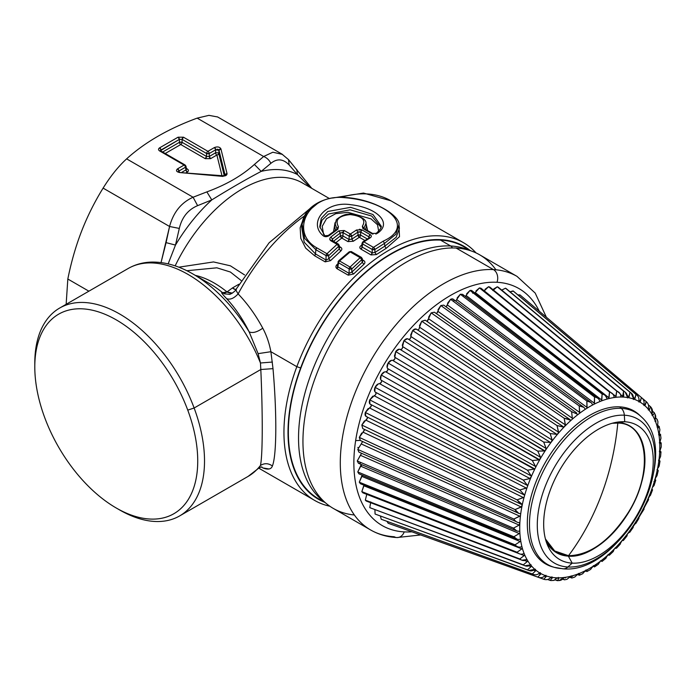 <?xml version="1.0" encoding="UTF-8"?>
<svg xmlns="http://www.w3.org/2000/svg" width="696" height="696" viewBox="0 0 696 696"><rect width="100%" height="100%" fill="white"/><g stroke="black" fill="none" stroke-linecap="round" stroke-linejoin="round"><path stroke-width="1.04" d="M360.85 465.215L361.511 465.572L360.85 465.215M360.554 465.789L361.207 466.146L360.554 465.789M357.796 447.45L358.44 447.754M360.145 440.394L355.639 440.62M296.827 366.679A148.805 85.912 120 0 0 314.766 500.485A148.805 85.912 120 0 0 329.817 506.209A148.805 85.912 -60 0 1 296.827 366.679L270.892 351.706L296.827 366.679L300.646 367.949A145.925 84.251 120 0 0 324.397 502.164A145.925 84.251 -60 0 1 300.646 367.949L296.827 366.679A148.805 85.912 -60 0 1 476.055 252.918A148.805 85.912 120 0 0 463.571 242.739A148.805 85.912 120 0 0 296.827 366.679M272.388 465.989C268.473 463.162 264.506 462.979 260.461 465.45C264.506 462.979 268.473 463.162 272.388 465.989C276.712 455.428 276.921 413.415 273.006 368.654C276.921 413.415 276.712 455.436 272.388 465.989C271.24 469.313 268.03 469.948 262.766 467.903L269.039 468.982M258.085 468.686L260.461 465.45C262.749 455.036 262.792 413.615 260.809 369.506L273.006 368.654L270.892 351.706C269.256 343.067 266.542 335.228 262.766 328.19C255.684 315.044 247.471 303.621 238.128 293.912A148.805 85.912 -60 0 1 304.639 215.812A148.805 85.912 120 0 0 238.128 293.912C247.471 303.621 255.693 315.044 262.766 328.19C257.129 332.166 252.587 333.384 249.151 331.853C242.73 318.986 235.222 307.91 226.626 298.636C230.019 300.011 233.856 298.436 238.128 293.912C233.856 298.436 230.019 300.011 226.626 298.636C221.85 293.703 220.519 291.72 222.607 292.685L224.582 293.86A9.605 9.17 113.2 0 1 224.582 293.86A9.605 9.17 113.2 0 1 222.607 292.685C220.519 291.72 221.85 293.703 226.626 298.636C235.222 307.91 242.73 318.986 249.151 331.853C252.587 333.384 257.129 332.166 262.766 328.19C266.542 335.228 269.256 343.067 270.892 351.706L273.006 368.654L260.809 369.506L260.461 362.99L258.103 353.646L270.892 351.706L258.103 353.646L249.151 331.853L258.103 353.646L260.461 362.99L272.388 362.042M339.457 247.532L339.178 249.003L328.738 258.79L326.041 260.034L315.488 253.936L315.853 249.707L315.488 253.936L304.23 242.251L301.69 227.287L304.23 242.251L315.488 253.936L314.601 255.763A1.923 1.105 120 0 0 315.488 253.936L326.041 260.034A1.923 1.105 -60 0 1 325.154 261.853L326.041 260.034L328.738 258.79L330.522 260.652L328.738 258.79L339.178 249.003L340.822 250.978L330.522 260.652L325.154 261.853L314.601 255.763L305.709 248.15L300.803 238.397L300.159 227.836L303.752 217.796L300.159 227.836L300.794 238.397L305.709 248.15L314.601 255.763L325.154 261.853L330.522 260.652L340.822 250.978C342.215 249.56 342.162 248.315 340.675 247.263L339.448 246.558L340.675 247.263C342.162 248.315 342.215 249.56 340.822 250.978L339.178 249.003L339.657 247.68L339.065 246.81M342.162 232.307L342.998 232.612L342.998 235.988L342.998 232.612L349.122 236.153L349.122 239.52L349.122 236.153A1.923 0.87 0 0 0 351.819 236.153L351.819 239.154L349.122 239.52L342.998 235.988A1.923 1.105 -60 0 1 341.806 238.067A1.923 0.983 53.8 0 1 340.292 235.988L332.94 241.721L340.292 235.988L341.806 238.067A1.923 1.105 120 0 0 342.998 235.988L349.122 239.52A1.923 1.105 -60 0 1 347.93 241.599L341.806 238.067L335.872 242.643L341.806 238.067L347.93 241.599L353.298 241.251L359.345 237.266L364.913 240.477L359.345 237.266A1.923 1.105 120 0 0 360.65 235.109L367.297 238.945L360.65 235.109A1.923 1.105 -60 0 1 359.345 237.266L353.298 241.251L351.819 239.154L357.944 235.109L359.345 237.266A1.923 1.07 58.1 0 1 357.944 235.109L360.65 235.109L360.65 232.064L368.889 236.823L368.663 238.102L368.889 236.823L360.65 232.064L360.65 235.109A1.923 0.87 0 0 0 357.944 235.109L351.819 239.154L353.298 241.251L347.93 241.599L349.122 239.52L351.819 239.154L351.819 236.153L357.944 232.133L357.944 235.109L357.944 232.133L359.345 231.681M398.939 224.878L399.487 236.675L386.141 248.359L376.379 254.579L371.012 254.927L360.928 249.107C359.449 248.028 359.458 246.88 360.954 245.679L361.746 245.149L360.954 245.679C359.458 246.88 359.449 248.028 360.928 249.107L371.012 254.927L376.379 254.579L386.141 248.359L399.487 236.675L398.939 224.869M340.962 197.386A148.805 85.912 -60 0 1 390.935 200.805A148.805 85.912 120 0 0 340.962 197.386M338.065 264.175L337.134 264.471L338.065 264.175L336.968 268.673A1.923 1.105 120 0 0 337.856 266.855L349.122 273.363A1.923 1.105 -60 0 1 348.235 275.181L336.968 268.673C335.507 267.438 335.559 266.037 337.134 264.471L337.664 263.993L337.134 264.471C335.559 266.037 335.507 267.438 336.968 268.673L348.235 275.181L353.603 273.972L363.904 264.306C365.296 262.888 365.243 261.644 363.756 260.591L362.529 259.878L363.756 260.591C365.243 261.644 365.296 262.888 363.904 264.306L362.259 262.322L362.738 261L362.146 260.139M262.766 467.903L261.348 466.973M236.066 290.249L235.909 289.493L269.117 242.791L309.389 209.078M386.141 248.359L384.784 246.175L396.172 237.292L399.391 228.366L396.172 237.292L384.784 246.175L386.141 248.359M361.676 245.784L362.12 247.028L360.928 249.107A1.923 1.105 120 0 0 362.12 247.028L372.203 252.848A1.923 1.105 -60 0 1 371.012 254.927L372.203 252.848L374.9 252.474L384.784 246.175L384.54 243.356L395.815 234.326L398.956 224.973L395.815 234.326L384.54 243.356L384.784 246.175L374.9 252.474L376.379 254.579L374.9 252.474L374.9 249.472L384.54 243.356L383.191 241.173C416.138 226.183 387.185 201.048 344.52 197.673C307.571 193.575 289.414 232.577 316.784 247.837L315.853 249.707L326.041 255.589A1.923 0.87 0 0 0 328.738 255.589L338.691 246.323A1.923 1.096 -10.3 0 0 339.23 245.366L339.657 247.68M360.954 245.679L361.615 245.871L360.954 245.679M339.639 247.602L340.675 247.263M469.843 250.238A145.925 84.251 120 0 0 300.646 367.949A145.925 84.251 -60 0 1 469.843 250.238M362.72 260.93L363.756 260.591M351.819 272.119L362.259 262.322L363.904 264.306L353.603 273.972L351.819 272.119L353.603 273.972L348.235 275.181L349.122 273.363L351.819 272.119L351.819 268.908L361.772 259.651A1.923 1.096 -10.3 0 0 362.311 258.695L362.738 261L362.259 262.322L361.772 259.651L362.259 262.322L351.819 272.119L349.122 273.363L337.856 266.855L338.587 262.827L349.122 268.908L349.122 273.363L349.122 268.908A1.923 0.87 0 0 0 351.819 268.908L351.819 272.119M209.313 283.455A94.021 54.279 60 0 1 222.607 292.685A94.021 54.279 -120 0 0 209.313 283.455L192.931 273.989A117.198 67.66 60 0 1 249.151 331.853A117.198 67.66 -120 0 0 192.931 273.989C178.968 265.907 165.309 261.931 151.954 262.079C143.263 262.262 135.32 264.41 128.125 268.525A120.008 69.287 60 0 1 260.461 362.99A120.008 69.287 -120 0 0 128.125 268.525L59.656 308.058A120.008 69.287 -120 0 0 34.817 364.982M260.461 362.99L260.809 369.506L194.132 408.004A120.008 69.287 -120 0 0 59.656 308.058M117.946 508.959A120.008 69.287 -120 0 0 179.664 515.91A120.008 69.287 -120 0 0 194.132 408.004L260.809 369.506C262.792 413.624 262.749 455.027 260.461 465.45A120.008 69.287 60 0 1 248.133 476.386A120.008 69.287 -120 0 0 260.461 465.45L258.12 468.652C257.25 468.921 260.748 466.755 261.896 466.946L261.887 466.946M468.843 250.073A145.447 83.972 120 0 0 440.507 240.103A145.447 83.972 120 0 0 306.771 353.733A145.447 83.972 120 0 0 323.753 501.381M232.429 287.953L238.876 284.238L232.429 287.953L235.805 289.675A9.605 5.542 60 0 1 232.429 287.953L227.018 291.928L232.429 287.953M232.36 293.147L227.018 291.928A91.202 52.661 -120 0 0 195.28 275.355A91.202 52.661 60 0 1 227.018 291.928A9.605 6.386 -134.8 0 0 232.36 293.147M236.37 289.527C235.387 289.049 235.97 290.51 238.128 293.912M317.767 203.267L306.953 212.263L302.099 224.086L302.055 229.854M374.9 252.474L372.203 252.848L372.203 249.472A1.923 0.87 0 0 0 374.9 249.472L374.9 252.474M361.581 246.062L362.137 243.017A1.923 1.096 10.3 0 0 362.677 243.974L362.12 247.028L362.677 243.974L372.203 249.472L372.203 252.848L362.12 247.028L361.903 245.784M362.677 242.417L362.677 243.974A1.923 1.105 -60 0 1 363.904 241.869L373.43 247.367L383.191 241.173L384.54 243.356L374.9 249.472L373.43 247.367A1.923 1.018 55.3 0 1 374.9 249.472L372.203 249.472A1.923 1.105 -60 0 1 373.43 247.367A1.923 1.105 120 0 0 372.203 249.472L362.677 243.974A1.923 1.105 120 0 1 363.904 241.869L370.185 237.849L363.904 241.869A1.923 0.992 56.2 0 0 362.955 241.764L362.137 243.017M342.998 235.988A1.923 0.87 0 0 0 340.292 235.988L340.292 232.969L332.453 239.05L331.975 240.346L332.453 239.05L332.784 240.86L332.453 239.05L340.292 232.969L340.292 235.988L341.614 235.735M339.178 249.003L338.691 246.323L339.178 249.003M328.738 258.79L328.738 255.589L328.738 258.79M326.041 260.034L326.041 255.589L326.041 260.034M337.369 265.602L338.656 260.791A1.923 0.679 48 0 1 339.526 260.965A1.923 1.105 120 0 0 338.587 262.827A1.923 1.105 -60 0 1 339.526 260.965L350.053 267.046A1.923 1.105 120 0 0 349.122 268.908L338.587 262.827L338.587 261.27A1.923 1.096 10.3 0 0 338.047 261.87A1.923 1.096 10.3 0 0 338.587 262.827L337.856 266.855L337.386 265.498M34.8 366.914L34.8 362.99A120.008 69.287 60 0 1 98.667 304.926A120.008 69.287 60 0 1 194.132 408.004L187.755 410.118A115.205 66.511 -120 0 0 96.109 311.164A115.205 66.511 -120 0 0 34.8 366.914A115.205 66.511 -120 0 0 44.77 417.765A115.205 66.511 -120 0 0 116.258 508.01A115.205 66.511 -120 0 0 187.755 410.118L194.132 408.004A120.008 69.287 60 0 1 119.66 509.968L116.258 508.01M244.557 274.911L230.385 265.811L213.515 261.94L178.802 267.186L213.515 261.94L230.385 265.811L244.557 274.911M175.157 265.872A120.008 69.287 -60 0 1 302.377 182.935A120.008 69.287 120 0 0 175.157 265.872M186.833 270.727L216.865 267.812L230.376 272.023L241.094 280.488L230.376 272.023L216.865 267.812L186.833 270.727M222.607 292.685L227.018 291.928A9.605 4.324 -50.9 0 1 222.607 292.685M338.691 244.766L338.691 246.323L328.738 255.589L326.041 255.589L315.853 249.707L304.709 238.441L302.099 224.121C303.473 207.878 323.014 195.602 345.242 197.473C375.875 199.343 400.635 216.726 398.956 224.973L399.382 228.279M369.463 237.501L368.889 236.823L370.228 234.648A1.923 1.105 120 0 0 368.889 236.823M368.88 238.45L370.185 237.849C371.699 236.736 371.716 235.666 370.228 234.648L361.99 229.889L370.228 234.648C371.716 235.666 371.699 236.736 370.185 237.849L368.88 238.45M360.65 232.064L357.944 232.133L356.552 229.976L357.944 232.133L351.819 236.153L350.349 234.039L356.552 229.976L361.99 229.889L360.65 232.064A1.923 1.105 -60 0 1 361.99 229.889L359.397 229.254M356.552 229.976L350.349 234.039A1.923 1.018 55.3 0 1 351.819 236.153L349.122 236.153A1.923 1.105 -60 0 1 350.349 234.039A1.923 1.105 120 0 0 349.122 236.153L342.998 232.612A1.923 1.105 -60 0 1 344.224 230.506L350.349 234.039L344.224 230.506L338.787 230.889L340.292 232.969L338.787 230.889L330.852 237.04L338.787 230.889L344.224 230.506L342.998 232.612L340.292 232.969M332.453 239.05L330.852 237.04L332.453 239.05M315.853 249.707A1.923 1.105 -60 0 1 316.784 247.837L326.972 253.718A1.923 1.105 120 0 0 326.041 255.589A1.923 1.105 -60 0 1 326.972 253.718A1.923 0.748 44.9 0 1 328.738 255.589L326.972 253.718L337.055 244.348L338.691 246.323A1.923 0.87 -130.7 0 0 337.055 244.348L330.931 240.807A1.923 1.105 -60 0 1 332.183 240.511L338.308 244.052A1.923 1.105 120 0 0 337.055 244.348A1.923 1.105 -60 0 1 338.308 244.052L339.23 245.366M349.122 252.344L338.587 261.27M351.819 252.344A1.923 1.105 120 0 0 351.428 251.63A1.923 1.105 120 0 0 350.184 251.926A1.923 0.827 -128.5 0 0 349.279 251.787A1.923 0.827 -128.5 0 0 349.262 251.795L338.656 260.791M361.772 258.094L361.772 259.651A1.923 0.87 -130.7 0 0 360.137 257.668L350.184 251.926A1.923 1.105 -60 0 1 351.428 251.63L361.389 257.372A1.923 1.105 120 0 0 360.137 257.668A1.923 1.105 -60 0 1 361.389 257.372L362.311 258.695M350.053 267.046L360.137 257.668L361.772 259.651L351.819 268.908L350.053 267.046A1.923 0.748 44.9 0 1 351.819 268.908L349.122 268.908A1.923 1.105 -60 0 1 350.053 267.046L339.526 260.965L350.184 251.926L360.137 257.668L350.053 267.046M103.104 188.111L169.572 226.487L161.046 262.575L166.074 242.634L175.479 245.079A124.81 72.062 -60 0 1 211.793 199.909C230.028 188.607 246.497 179.098 261.209 171.373A124.81 72.062 -60 0 1 297.514 174.618L310.129 187.407L297.514 174.618A124.81 72.062 120 0 0 261.209 171.373C246.497 179.098 230.028 188.607 211.793 199.909A124.81 72.062 120 0 0 175.479 245.07L168.154 263.871L175.479 245.079L166.074 242.634L169.572 226.487L103.104 188.111C110.577 176.114 118.416 166.361 126.62 158.862L193.088 197.238C181.186 202.597 173.347 212.35 169.572 226.487L179.307 228.427L175.479 245.07L179.307 228.427C181.934 217.291 188.042 209.696 197.612 205.651L211.793 199.909L206.86 191.887C226.217 184.779 242.06 175.627 254.379 164.456L261.209 171.373L270.866 163.36C277.147 158.253 283.255 158.792 289.171 164.995L297.514 174.618L296.705 169.311L297.514 174.618L289.171 164.995L288.535 159.636L289.171 164.995C283.255 158.792 277.147 158.253 270.866 163.36L261.209 171.373L254.379 164.456C242.06 175.627 226.217 184.779 206.86 191.887L193.088 197.238L197.612 205.651C188.042 209.696 181.934 217.291 179.307 228.427L169.572 226.487C173.347 212.35 181.186 202.597 193.088 197.238L126.62 158.862C118.416 166.361 110.577 176.114 103.104 188.111C94.047 202.78 86.522 218.074 80.519 234.004C86.522 218.074 94.047 202.78 103.104 188.111M88.879 291.18L67.825 279.026C70.992 263.184 75.229 248.176 80.519 234.004C75.229 248.176 70.992 263.184 67.825 279.026L88.879 291.18M66.146 304.3L67.825 279.026L66.146 304.3M329.782 239.032L330.931 240.807L337.055 244.348L326.972 253.718L316.784 247.837C289.414 232.577 307.571 193.575 344.52 197.673C387.185 201.048 416.138 226.183 383.191 241.173L373.43 247.367L363.904 241.869M381.208 226.522L381.251 226.235C381.608 227.575 379.92 229.95 376.214 233.36L372.525 233.43A1.923 1.105 120 0 0 372.525 233.43A1.923 1.105 120 0 0 371.577 233.525L362.868 228.497L362.355 226.191C366.244 219.98 362.216 216.108 350.253 214.594C338.708 215.777 334.776 219.823 338.439 226.713L337.821 229.297L329.165 235.605C326.981 236.945 325.023 237.023 323.283 235.84L325.145 236.422L323.283 235.84C325.023 237.023 326.981 236.945 329.165 235.605L337.821 229.297L338.439 226.713C334.776 219.823 338.708 215.777 350.253 214.594C362.216 216.108 366.244 219.98 362.355 226.191L362.868 228.497L371.577 233.525L377.441 233.282C393.144 222.694 376.127 207.443 350.897 204.728C325.119 200.518 307.736 223.033 323.283 235.84C307.736 223.042 325.119 200.509 350.897 204.728C376.136 207.443 393.136 222.685 377.441 233.282L375.831 234.082L377.441 233.282L371.577 233.525L372.917 234.152M369.454 237.667L362.955 241.764M330.852 237.04C329.408 238.484 329.443 239.746 330.931 240.807L332.566 241.234L331.983 240.355M197.168 118.129C168.441 128.699 144.925 142.271 126.62 158.862C144.925 142.271 168.441 128.699 197.168 118.129L263.636 156.504L254.379 164.456L263.636 156.504L197.168 118.129L208.939 115.353L217.665 116.971M337.064 229.115L328.242 235.474L324.849 235.779L319.742 226.644L321.256 218.326L327.781 211.48L350.627 207.33L372.986 214.525L381.251 226.235L372.995 214.525L350.636 207.33L327.79 211.48L321.256 218.326L319.742 226.644M362.868 228.497A1.923 1.105 -60 0 1 363.817 228.401L372.525 233.43M364.208 229.123L363.982 228.157L366.009 223.303L363.982 228.157L362.355 226.191L363.79 228.584M336.89 228.584L334.941 223.233L336.89 228.584L338.439 226.713L336.89 228.584L336.62 229.828L337.821 229.297L336.62 229.828L336.89 228.584M329.165 235.605L328.06 236.057L329.165 235.605M219.005 150.362L218.761 153.468L224.251 175.662L218.761 153.468L219.005 150.371L215.76 149.744L214.411 147.561C217.456 146.438 219.623 146.856 220.893 148.805L219.005 150.371L225.121 175.305L219.005 150.371A1.923 1.549 -13.9 0 1 220.893 148.805L227.035 173.609A1.923 1.549 166.1 0 0 225.139 175.166L227.035 173.609C227.026 175.261 225.582 176.097 222.711 176.097C225.582 176.097 227.026 175.261 227.035 173.609L220.893 148.805C219.623 146.856 217.456 146.438 214.411 147.561L207.913 151.319L183.457 137.199L178.054 137.199L159.645 147.822C158.166 148.866 158.166 149.901 159.645 150.945L184.101 165.065L177.593 168.815C175.653 170.572 176.375 171.825 179.759 172.556L222.981 176.41M282.463 154.399L272.841 152.224L263.636 156.504C266.864 157.783 269.274 160.071 270.866 163.36C269.274 160.071 266.864 157.783 263.636 156.504L272.849 152.224L282.393 154.355M197.612 205.651L193.088 197.238L206.86 191.887L211.784 199.909L197.612 205.651M319.942 227.792L321.996 220.206L328.486 214.02L350.123 209.827L371.751 216.056L380.999 227.357L371.751 216.056L350.131 209.827L328.495 214.011L322.004 220.188L319.942 227.783M335.437 230.193L334.585 226.052L335.437 230.193M334.585 226.017L336.429 219.614C342.241 214.82 347.809 213.115 353.133 214.516C362.059 216.969 366.357 219.901 366.009 223.303L366.374 226.183L365.583 229.419L366.374 226.156M207.913 151.319L214.411 147.561A1.923 1.105 60 0 1 215.76 149.744L209.261 153.494A1.923 1.105 -120 0 0 207.913 151.319A1.923 1.105 120 0 0 206.564 153.494L182.108 139.383A1.923 1.105 -60 0 1 183.457 137.199L207.913 151.319A1.923 1.105 60 0 1 209.261 153.494L206.564 153.494A1.923 1.105 -60 0 1 207.913 151.319M178.054 137.199L183.457 137.199L182.108 139.383L179.403 139.383L178.054 137.199A1.923 1.105 60 0 1 179.403 139.383L160.994 150.005A1.923 1.105 -120 0 0 159.645 147.822L178.054 137.199M160.994 151.571L159.645 150.945C158.166 149.901 158.166 148.866 159.645 147.822L160.994 150.005L160.419 150.719L179.403 139.383L182.108 139.383L206.564 153.494L206.564 156.461L182.108 142.341L182.108 139.383L182.108 142.341A1.923 0.87 0 0 0 179.403 142.341L179.403 139.383L179.403 142.341L162.638 152.024L179.403 142.341L182.108 142.341L206.564 156.461L206.564 153.494A1.923 0.87 0 0 0 209.261 153.494L215.769 149.736L215.516 152.842L215.76 149.744M185.449 165.683L185.449 167.249A1.923 1.105 -120 0 0 184.101 165.065L159.645 150.945A1.923 1.105 -60 0 1 160.611 150.849L185.058 164.969A1.923 1.105 120 0 0 184.101 165.065A1.923 1.105 60 0 1 185.449 167.249L178.95 170.999A1.923 1.105 -120 0 0 177.593 168.815L184.101 165.065A1.923 1.105 -60 0 1 185.058 164.969L185.989 166.283A1.923 1.096 -10.3 0 0 185.449 165.683A1.923 1.105 120 0 0 185.058 164.969M222.877 175.757L179.759 172.556C176.375 171.825 175.653 170.572 177.593 168.815L178.95 170.999L178.324 171.59M179.759 172.556L222.868 175.757L225.156 175.383M378.65 231.15L377.528 224.773L371.055 218.892L347.948 212.306L335.768 213.663L326.528 218.683L322.213 226.322L323.605 234.561L322.213 226.313L326.528 218.683L335.768 213.663L347.939 212.306L371.046 218.892L377.528 224.773L378.65 231.15M333.584 231.516L335.028 222.737L333.584 231.516M366.061 223.738L367.645 230.611L366.061 223.738M217.091 149.214L218.309 149.449M217.97 152.929L218.761 153.468A1.923 1.549 -13.9 0 1 216.874 155.025L221.981 175.679L216.874 155.025A1.923 1.549 166.1 0 0 218.761 153.468A1.923 0.739 4.5 0 0 217.465 152.798A1.923 0.739 4.5 0 0 215.516 152.842L209.261 156.461L209.261 153.494L209.261 156.461L206.564 156.461A1.923 1.105 -60 0 1 205.207 158.644L180.76 144.524A1.923 1.105 120 0 0 182.108 142.341A1.923 1.105 -60 0 1 180.76 144.524A1.923 1.105 60 0 1 179.403 142.341A1.923 1.105 -120 0 0 180.76 144.524L165.204 153.503L180.76 144.524L205.207 158.644L210.61 158.644A1.923 1.105 60 0 1 209.261 156.461L215.516 152.842L216.9 152.72M161.211 151.197L160.994 150.005L161.211 151.197M178.95 170.999L179.264 172.112L178.95 170.999L185.449 167.249L185.936 169.928L181.717 172.364L185.936 169.928L185.449 167.249A1.923 1.096 -10.3 0 0 185.989 166.283L186.502 169.093L185.936 169.928A1.923 1.105 -120 0 0 187.285 172.103L186.206 172.73L187.285 172.103C188.773 171.068 188.773 170.033 187.285 168.989A1.923 1.105 -60 0 1 186.511 169.154L187.285 168.989L186.389 168.467L187.285 168.989C188.773 170.033 188.773 171.068 187.285 172.103L185.936 169.928L186.502 169.093L185.936 168.362M216.874 155.025A1.923 1.105 60 0 1 215.516 152.842A1.923 1.105 -120 0 0 216.874 155.025L210.61 158.644L216.874 155.025M205.207 158.644L206.564 156.461L209.261 156.461L210.61 158.644L205.207 158.644M187.755 410.118A115.205 66.511 60 0 1 155.321 519.042A115.205 66.511 60 0 1 44.77 417.765A115.205 66.511 60 0 1 77.204 308.841A115.205 66.511 60 0 1 187.755 410.118M617.97 422.646C640.094 423.159 650.812 450.077 641.668 482.145C631.994 521.069 594.61 558.801 568.362 556.13L555.33 551.971L546.143 541.445A73.158 42.238 120 0 0 568.362 556.13L572.19 563.134A77.482 44.735 -60 0 1 547.274 544.568A77.482 44.735 -60 0 1 559.715 470.078A77.482 44.735 -60 0 1 618.005 422.063A77.482 44.735 -60 0 1 624.721 421.759L617.97 422.646A73.158 42.238 120 0 0 614.733 422.646L624.721 421.759A77.482 44.735 120 0 0 550.379 489.88A77.482 44.735 120 0 0 572.19 563.134L567.919 566.996A83.198 48.033 -60 0 1 544.49 488.34A83.198 48.033 -60 0 1 624.329 415.199L624.721 421.759A77.482 44.735 -60 0 1 646.54 495.021A77.482 44.735 -60 0 1 572.19 563.134L568.362 556.13A73.158 42.238 120 0 0 638.563 491.82A73.158 42.238 120 0 0 617.97 422.646M617.804 423.081L612.219 423.264L617.804 423.081A226.191 177.21 93.1 0 1 601.649 494.29A226.191 177.21 93.1 0 1 568.519 555.704C589.834 555.217 609.609 541.027 627.862 513.152C653.779 472.871 648.211 422.968 617.804 423.081C648.211 422.968 653.779 472.871 627.862 513.152C609.609 541.027 589.825 555.217 568.519 555.704L554.695 550.971L545.42 538.948L554.695 550.971L568.519 555.704A226.191 177.21 -86.9 0 0 601.649 494.29A226.191 177.21 -86.9 0 0 617.804 423.081M567.919 566.996L572.19 563.134A77.482 44.735 120 0 0 646.54 495.021A77.482 44.735 120 0 0 624.721 421.759L624.329 415.199A83.198 48.033 -60 0 1 647.75 493.855A83.198 48.033 -60 0 1 567.919 566.996A9.605 7.526 93.1 0 1 563.151 568.815A9.605 7.526 -86.9 0 0 567.919 566.996A83.198 48.033 120 0 0 647.75 493.855A83.198 48.033 120 0 0 624.329 415.199A83.198 48.033 120 0 0 544.49 488.34A83.198 48.033 120 0 0 567.919 566.996M621.345 408.361A9.605 7.526 93.1 0 1 624.329 415.199A9.605 7.526 -86.9 0 0 621.345 408.361A87.818 50.704 -60 0 1 641.251 416.774A87.818 50.704 120 0 0 621.345 408.361A87.818 50.704 120 0 0 539.356 479.822A87.818 50.704 120 0 0 554.32 567.344A87.818 50.704 -60 0 1 539.356 479.822A87.818 50.704 -60 0 1 621.345 408.361L619.71 406.856L621.345 408.361M561.803 568.58A9.605 7.526 -86.9 0 0 563.151 568.815L554.32 567.344A87.818 50.704 120 0 0 561.803 568.58M554.32 567.344L552.293 566.762A88.322 50.991 -60 0 1 537.251 478.735A88.322 50.991 -60 0 1 619.71 406.856A88.322 50.991 -60 0 1 639.737 415.312L641.251 416.774C684.742 454.775 621.206 574.861 563.151 568.815M436.775 313.4L437.81 311.251L579.716 412.476L579.611 413.276A99.058 57.194 -60 0 1 585.301 409.291L586.911 408.274A99.058 57.194 -60 0 1 592.635 404.968L594.236 404.132A99.058 57.194 -60 0 1 599.935 401.54L601.518 400.913A99.058 57.194 -60 0 1 607.121 399.052L608.678 398.643A99.058 57.194 -60 0 1 614.124 397.538L615.621 397.338A99.058 57.194 -60 0 1 620.849 397.007L622.285 397.025A99.058 57.194 -60 0 1 623.355 397.068A99.058 57.194 -60 0 1 627.244 397.468L628.592 397.694A99.058 57.194 -60 0 1 633.221 398.912L634.474 399.356A99.058 57.194 -60 0 1 638.728 401.322L639.868 401.983A99.058 57.194 -60 0 1 643.696 404.68L644.705 405.542A99.058 57.194 -60 0 1 648.072 408.944L648.95 409.996A99.058 57.194 -60 0 1 651.813 414.068L652.543 415.303A99.058 57.194 -60 0 1 654.866 420.001L655.449 421.393A99.058 57.194 -60 0 1 657.215 426.665L657.633 428.214A99.058 57.194 -60 0 1 658.825 434L659.077 435.687A99.058 57.194 -60 0 1 659.669 441.916L659.756 443.717A99.058 57.194 -60 0 1 659.756 450.329L659.669 452.235A99.058 57.194 -60 0 1 659.077 459.16L658.825 461.135A99.058 57.194 -60 0 1 657.633 468.286L657.215 470.322A99.058 57.194 -60 0 1 655.449 477.63L654.866 479.692A99.058 57.194 -60 0 1 652.543 487.078L651.813 489.157A99.058 57.194 -60 0 1 648.95 496.535L648.072 498.597A99.058 57.194 -60 0 1 644.705 505.888L643.696 507.915A99.058 57.194 -60 0 1 639.868 515.04L638.728 517.006A99.058 57.194 -60 0 1 634.474 523.888L633.221 525.776A99.058 57.194 -60 0 1 628.592 532.344L627.244 534.128A99.058 57.194 -60 0 1 622.285 540.296L620.849 541.966A99.058 57.194 -60 0 1 615.621 547.682L614.124 549.205A99.058 57.194 -60 0 1 608.678 554.399L607.121 555.773A99.058 57.194 -60 0 1 601.518 560.384L599.935 561.585A99.058 57.194 -60 0 1 594.236 565.57L592.635 566.587A99.058 57.194 -60 0 1 586.911 569.893L585.301 570.729A99.058 57.194 -60 0 1 579.611 573.321L578.019 573.948A99.058 57.194 -60 0 1 572.417 575.81L570.868 576.227A99.058 57.194 -60 0 1 565.422 577.323L563.917 577.523A99.058 57.194 -60 0 1 558.688 577.854L557.261 577.845A99.058 57.194 -60 0 1 556.191 577.802A99.058 57.194 -60 0 1 552.302 577.402L550.954 577.167A99.058 57.194 -60 0 1 546.317 575.957L545.072 575.505A99.058 57.194 -60 0 1 540.809 573.539L539.678 572.886A99.058 57.194 -60 0 1 535.842 570.181L534.832 569.328A99.058 57.194 -60 0 1 531.466 565.918L530.596 564.865A99.058 57.194 -60 0 1 527.733 560.793L527.002 559.558A99.058 57.194 -60 0 1 524.671 554.869L524.097 553.468A99.058 57.194 -60 0 1 522.322 548.196L521.913 546.647A99.058 57.194 -60 0 1 520.721 540.87L520.469 539.183A99.058 57.194 -60 0 1 519.868 532.945L519.782 531.144A99.058 57.194 -60 0 1 519.782 524.532L519.868 522.626A99.058 57.194 -60 0 1 520.469 515.71L520.721 513.726A99.058 57.194 -60 0 1 521.913 506.575L522.322 504.539A99.058 57.194 -60 0 1 524.097 497.231L524.671 495.169A99.058 57.194 -60 0 1 527.002 487.783L527.733 485.704A99.058 57.194 -60 0 1 530.596 478.326L531.466 476.264A99.058 57.194 -60 0 1 534.832 468.973L535.842 466.946A99.058 57.194 -60 0 1 539.678 459.821L540.809 457.855A99.058 57.194 -60 0 1 545.072 450.973L546.317 449.085A99.058 57.194 -60 0 1 550.954 442.525L552.302 440.733A99.058 57.194 -60 0 1 557.261 434.565L558.688 432.895A99.058 57.194 -60 0 1 563.917 427.187L565.422 425.656A99.058 57.194 -60 0 1 570.868 420.462L572.417 419.088A99.058 57.194 -60 0 1 578.019 414.485L579.611 413.276L579.194 405.89C581.987 405.986 583.918 406.951 584.979 408.804L585.301 409.291A99.058 57.194 120 0 0 579.611 413.276L578.019 414.485L571.607 411.658L431.198 312.861L434.426 312.208L576.653 412.919M640.485 416.06A88.322 50.991 120 0 0 619.71 406.856A88.322 50.991 120 0 0 536.912 479.544A88.322 50.991 120 0 0 553.32 567.04M578.019 414.485A99.058 57.194 120 0 0 572.417 419.088L571.607 411.658L572.417 419.088L570.868 420.462L569.65 419.314L564.186 418.244L570.433 420.114M427.649 320.9L426.935 321.378L428.536 318.716L572.469 418.313L428.536 318.716L428.345 319.838M570.868 420.462A99.058 57.194 120 0 0 565.422 425.656L564.186 418.244L421.759 321.23L419.444 325.763M416.13 329.034L412.641 330.539C414.468 328.747 415.921 328.477 416.991 329.713C418.374 330.182 419.209 329.33 419.505 327.155L565.404 424.908L563.917 427.187L557.009 425.56L563.447 426.909M563.917 427.187A99.058 57.194 120 0 0 558.688 432.895L557.009 425.56L412.641 330.539L410.623 335.159M407.447 338.743L403.932 340.683C405.681 338.726 407.177 338.247 408.413 339.256C409.9 339.491 410.701 338.56 410.814 336.455L558.61 432.181L557.261 434.565L408.091 338.987M557.261 434.565A99.058 57.194 120 0 0 552.302 440.733L550.171 433.538L556.739 434.365L550.171 433.538L403.932 340.683L402.245 345.346M399.243 349.201L395.737 351.558C397.399 349.444 398.912 348.774 400.304 349.531C401.879 349.531 402.636 348.531 402.558 346.538L552.154 440.063L550.954 442.525L550.127 442.247M550.954 442.525L550.388 442.404L550.954 442.525A99.058 57.194 120 0 0 546.317 449.085L543.724 442.09L395.737 351.558L394.397 356.204M545.072 450.973L392.735 360.45C394.388 360.206 395.093 359.153 394.832 357.283L546.116 448.468L545.072 450.973A99.058 57.194 120 0 0 540.809 457.855L537.756 451.121L545.072 450.973M539.678 459.821L385.81 371.873C387.515 371.394 388.15 370.298 387.707 368.575L540.548 457.298L539.678 459.821A99.058 57.194 120 0 0 535.842 466.946L532.318 460.535L539.678 459.821M534.832 468.973L379.59 383.679C381.338 382.974 381.904 381.843 381.286 380.286L535.52 466.45L535.842 466.946L534.832 468.973A99.058 57.194 120 0 0 531.466 476.264L527.481 470.218L534.832 468.973M530.822 475.699L531.466 476.264L529.943 478.535L374.152 395.746C375.91 394.815 376.405 393.666 375.614 392.292C376.388 393.692 375.901 394.841 374.152 395.746L529.943 478.535L530.596 478.326A99.058 57.194 120 0 0 527.733 485.704L523.296 480.075L529.943 478.535L523.296 480.075L369.767 399.861L369.898 403.95M381.417 382.156L379.59 383.679L534.197 469.104L527.481 470.218L531.466 476.264M527.002 487.783L526.341 488.07L369.541 407.934C371.307 406.795 371.716 405.637 370.768 404.463L527.298 485.356L527.733 485.704L527.002 487.783A99.058 57.194 120 0 0 524.671 495.169L519.808 489.993L527.002 487.783M372.856 396.128L369.767 399.861L523.296 480.075L527.733 485.704M371.246 406.055L369.541 407.934L526.341 488.07L519.808 489.993L524.671 495.169L524.097 497.231L523.435 497.597L365.826 420.114C367.575 418.775 367.897 417.617 366.792 416.66C365.183 416.347 364.695 414.955 365.33 412.476L365.844 416.304M366.122 416.486L524.671 495.169M367.445 418.087L365.826 420.114L523.435 497.597L517.058 499.867L524.097 497.231A99.058 57.194 120 0 0 522.322 504.539L517.058 499.867L361.824 425.03L362.712 428.562M364.495 420.836L361.824 425.03L517.058 499.867L520.721 504.061L522.322 504.539L521.26 507.01L363.042 432.155L364.547 429.441M521.809 504.348L522.322 504.539M364.547 429.998L363.042 432.155L521.26 507.01L515.066 509.585L521.913 506.575A99.058 57.194 120 0 0 520.721 513.726L520.164 513.613C518.102 513.387 516.397 512.038 515.066 509.585L359.301 437.392L360.38 440.525M520.721 513.726L520.164 513.613L520.721 513.726L520.469 515.71L519.834 516.206L361.215 443.918L362.599 441.542M362.599 441.664L361.215 443.918L519.834 516.206L513.865 519.042L520.469 515.71A99.058 57.194 120 0 0 519.868 522.626L519.277 522.6C517.145 522.6 515.345 521.417 513.865 519.042L357.77 449.416L358.936 452.122M519.868 522.626L519.277 522.6L519.868 522.626L519.173 525.088L360.371 455.28L361.589 453.296L357.257 460.978L358.449 463.266L357.257 460.978L360.371 455.28L519.173 525.088L519.782 524.532A99.058 57.194 120 0 0 519.782 531.144L519.173 531.196C516.989 531.431 515.083 530.413 513.465 528.133L519.173 525.088L513.465 528.133L357.257 460.978L513.465 528.133L516.815 530.97L358.423 463.258M519.173 531.196L519.782 531.144L519.868 532.945L519.277 533.554L360.511 466.111L361.511 464.58L357.77 471.949L358.936 473.837L357.77 471.949L360.511 466.111L519.277 533.554L519.868 532.945A99.058 57.194 120 0 0 520.469 539.183L519.834 539.313C517.615 539.774 515.623 538.922 513.865 536.764L519.277 533.554L513.865 536.764L357.77 471.949L513.865 536.764L516.997 539.165L358.936 473.837M519.834 539.313L520.469 539.183L520.721 540.87L520.164 541.514L361.633 476.29L362.364 475.255L359.301 482.206L361.633 476.29L520.164 541.514L520.721 540.87A99.058 57.194 120 0 0 521.913 546.647L521.26 546.856C519.033 547.543 516.963 546.865 515.066 544.829L520.164 541.514L515.066 544.829L359.301 482.206L515.083 544.846M521.26 546.856L521.913 546.647L522.322 548.196L521.809 548.892L363.738 485.721L364.121 485.216L361.824 491.646L363.738 485.721L521.809 548.892L522.322 548.196A99.058 57.194 120 0 0 524.097 553.468L523.435 553.755C521.217 554.642 519.086 554.147 517.058 552.25L521.809 548.892L517.058 552.25L361.824 491.646L517.554 552.668M523.435 553.755L524.097 553.468L524.671 554.869L524.192 555.582L520.408 554.112L524.192 555.582L524.671 554.869A99.058 57.194 120 0 0 527.002 559.558L526.341 559.923C524.14 561.011 521.965 560.689 519.808 558.949L524.192 555.582L519.808 558.949L365.33 500.154L366.792 494.282L365.33 500.154L519.825 558.958M365.33 500.154L366.27 501.042L521.974 560.184L527.002 559.558L527.733 560.793L527.298 561.533L524.732 560.558L527.298 561.533L527.733 560.793A99.058 57.194 120 0 0 530.596 564.865L529.943 565.3C527.785 566.57 525.567 566.413 523.296 564.839L527.298 561.533L523.296 564.839L369.767 507.645L370.768 501.894L369.767 507.645L523.314 564.847M525.045 565.735L530.596 564.865L531.466 565.918L531.091 566.674L528.969 565.874L531.091 566.674L531.466 565.918A99.058 57.194 120 0 0 534.832 569.328L534.197 569.815C532.101 571.251 529.865 571.268 527.481 569.859L531.091 566.674L527.481 569.859L375.083 514.039L374.9 509.881L375.083 514.039L527.507 569.867M530.596 564.865L531.118 564.83M375.083 514.039L528.769 570.459L534.832 569.328L535.842 570.181L535.52 570.946L533.649 570.25L535.52 570.946L535.842 570.181A99.058 57.194 120 0 0 539.678 572.886L539.061 573.434C537.042 575.018 534.798 575.192 532.318 573.965L535.52 570.946L532.318 573.965L381.234 519.26L380.46 516.171L381.234 519.26L532.588 574.087M534.832 569.328L535.468 569.232M532.318 573.965C534.798 575.192 537.042 575.018 539.061 573.434L539.678 572.886L540.809 573.539L540.548 574.296L538.835 573.669L540.548 574.296L540.809 573.539A99.058 57.194 120 0 0 545.072 575.505L544.481 576.114C542.558 577.819 540.313 578.15 537.756 577.097L540.548 574.296L537.756 577.097L388.142 523.244L387.046 521.417L388.142 523.244L538.017 577.202L388.142 523.244M539.678 572.886L540.427 572.73M546.317 575.957L546.116 576.697L544.49 576.105L545.072 575.505L546.317 575.957A99.058 57.194 120 0 0 550.954 577.167L550.388 577.819C548.578 579.629 546.36 580.099 543.724 579.237L546.116 576.697L545.925 575.27M537.756 577.097C540.313 578.15 542.558 577.819 544.481 576.114L546.116 576.697L543.724 579.237C546.36 580.099 548.578 579.629 550.388 577.819L550.954 577.167L552.302 577.402L552.154 578.124L550.597 577.549L552.154 578.124L552.302 577.402A99.058 57.194 120 0 0 556.191 577.802A4.802 3.758 93.1 0 1 553.912 580.386L551.406 580.56L553.912 580.386A4.802 3.758 -86.9 0 0 556.191 577.802A99.058 57.194 120 0 0 557.261 577.845L553.912 580.386L557.261 577.845L558.688 577.854L558.61 578.55L557.122 578.002L558.61 578.55L558.688 577.854A99.058 57.194 120 0 0 563.917 577.523L559.175 580.525L557.287 580.647M551.919 576.836L552.302 577.402M550.171 580.351L552.154 578.124L550.171 580.351L547.717 579.463M558.331 577.41L558.688 577.854M555.356 579.812L557.009 580.42C557.279 581.073 557.809 580.447 558.61 578.55C557.809 580.447 557.279 581.073 557.009 580.42C559.758 580.916 561.898 580.186 563.447 578.245L563.917 577.523L565.422 577.323L565.404 577.985L563.986 577.445L565.404 577.985L565.422 577.323A99.058 57.194 120 0 0 570.868 576.227L566.918 579.333M570.433 576.967L572.417 575.81L572.469 576.418L571.146 575.914L572.469 576.418L572.417 575.81A99.058 57.194 120 0 0 578.019 573.948L574.748 577.062M570.189 577.393L571.868 578.019L574.87 577.019M577.645 574.705L578.019 573.948L579.611 573.321L579.716 573.887L578.507 573.408L579.716 573.887L579.611 573.321A99.058 57.194 120 0 0 585.301 570.729L582.648 573.756M577.689 574.583L579.394 575.235L582.778 573.695M584.979 571.486L586.911 569.893L587.076 570.398L585.988 569.954L587.076 570.398L586.911 569.893A99.058 57.194 120 0 0 592.635 566.587L590.634 569.415L586.972 571.529M592.366 567.344L592.635 566.587L594.236 565.57L594.471 566.005L593.523 565.604L594.471 566.005L594.236 565.57A99.058 57.194 120 0 0 599.935 561.585L598.29 564.299M557.548 552.746L561.707 554.495L557.548 552.746M599.726 562.333L599.935 561.585L601.518 560.384L601.805 560.75L601.518 560.384A99.058 57.194 120 0 0 607.121 555.773L605.955 558.236L602.049 561.455L601.805 560.75L601.918 561.28M606.982 556.495L607.121 555.773L609.009 554.695L608.678 554.399A99.058 57.194 120 0 0 614.124 549.205L613.289 551.476L609.383 555.199L609.009 554.695L609.392 555.182M613.246 551.519L614.124 549.205L616.003 547.9L615.551 547.682L616.552 548.126M615.621 547.682A99.058 57.194 120 0 0 620.849 541.966L620.319 544.028L616.491 548.204L616.003 547.9M620.841 542.628L622.285 540.296L623.294 540.566L626.966 535.99L627.287 534.745M623.303 540.548L622.259 540.305A99.058 57.194 120 0 0 627.244 534.128L629.106 532.44M628.592 532.344A99.058 57.194 120 0 0 633.221 525.776L633.186 527.429L629.723 532.336L629.053 532.405M633.334 526.341L634.97 523.87L634.474 523.888A99.058 57.194 120 0 0 638.728 517.006L638.902 518.442L635.709 523.61L634.97 523.87M638.902 517.511L640.39 514.936L639.868 515.04A99.058 57.194 120 0 0 643.696 507.915L644.07 509.133L640.39 514.936M643.922 508.358L645.253 505.705L644.705 505.888A99.058 57.194 120 0 0 648.072 498.597L648.628 499.58L645.253 505.705M648.202 498.849L649.507 496.274L648.95 496.535A99.058 57.194 120 0 0 651.813 489.157L652.543 489.897L650.421 495.369L649.507 496.274M651.813 489.157L652.543 487.078A99.058 57.194 120 0 0 654.866 479.692L655.693 479.988M654.17 485.199L653.1 486.739M653.927 481.519C655.719 480.597 656.163 480.066 655.258 479.918L654.832 479.631L655.258 479.918L654.866 479.692L656.006 477.212L655.449 477.63A99.058 57.194 120 0 0 657.215 470.322L658.259 470.54L657.041 469.6M658.259 470.54L656.989 475.777L656.006 477.212M657.642 470.461L657.076 470.061L657.642 470.461L657.633 468.286L658.19 467.808L657.633 468.286A99.058 57.194 120 0 0 658.825 461.135L660.008 461.057L658.825 461.135L659.617 458.603L659.077 459.16A99.058 57.194 120 0 0 659.669 452.235L659.608 452.191M660.008 461.057L659.182 466.05L658.19 467.808M658.59 460.682L659.286 461.196L658.59 460.682M659.538 450.73L660.991 451.826L660.591 456.489L659.617 458.603M659.669 452.235L660.278 449.72L659.756 450.329A99.058 57.194 120 0 0 659.756 443.717L660.278 443.613C661.505 442.821 661.496 442.743 660.269 443.378L659.373 442.682M659.347 451.591L660.165 452.217L659.347 451.591M661.2 447.05L660.278 449.72M661.174 442.995L661.2 447.206M660.269 443.378C661.496 442.743 661.505 442.821 660.278 443.613L659.347 442.9L660.278 443.613L659.756 443.717L659.669 441.916L660.165 441.255L659.669 441.916A99.058 57.194 120 0 0 659.077 435.687L660.017 435.165M660.504 434.713L660.974 438.245L660.165 441.255M658.851 433.939L659.869 434.748C660.956 434.234 660.869 434.478 659.617 435.505L658.59 434.687L659.617 435.505L659.077 435.687L659.286 433.295L658.825 434A99.058 57.194 120 0 0 657.633 428.214L658.538 427.605M659.19 426.839L659.904 429.736L659.286 433.295M659.269 426.631L657.885 425.5M657.677 425.874L658.668 426.683C659.617 426.291 659.46 426.718 658.19 427.953L657.085 427.057L658.19 427.953L657.633 428.214L657.215 426.665L657.642 425.917L657.215 426.665A99.058 57.194 120 0 0 655.449 421.393L656.006 421.054L654.988 421.289M657.929 421.689L657.642 425.917M657.946 421.75L657.137 419.331L655.615 418.383M655.449 421.393L654.866 420.001L655.258 419.227L654.866 420.001A99.058 57.194 120 0 0 652.543 415.303L653.1 414.886L651.978 415.216M654.84 420.097L656.006 421.054L654.84 420.097M654.162 413.276L654.257 412.693L655.093 414.39L655.258 419.227C656.163 416.913 655.719 414.694 653.927 412.563L652.57 411.432M654.257 412.693L653.927 412.563C654.614 412.467 654.344 413.241 653.1 414.886L651.874 413.868L653.1 414.886M652.543 415.303L651.813 414.068L652.152 413.276L651.813 414.068A99.058 57.194 120 0 0 648.95 409.996L649.829 409.004M650.525 407.743L650.638 406.795L651.317 407.752L652.152 413.276C652.944 410.875 652.37 408.674 650.438 406.673L648.446 404.994M650.638 406.795L648.411 404.915M650.438 406.673L649.507 409.509L648.228 408.448L649.507 409.509L648.95 409.996L648.072 408.944L648.359 408.134L648.072 408.944A99.058 57.194 120 0 0 644.705 405.542L646.253 401.653C648.315 403.506 649.02 405.664 648.359 408.134C649.02 405.664 648.315 403.506 646.253 401.653L641.964 398.016M648.95 409.996L648.272 409.944M646.358 401.749L645.253 404.994L643.922 405.542M644.705 405.542L643.696 404.68L643.922 403.863L643.696 404.68A99.058 57.194 120 0 0 639.868 401.983L641.416 397.546C643.6 399.243 644.444 401.348 643.922 403.863C644.444 401.348 643.6 399.243 641.416 397.546L519.973 294.913L517.841 294.869L520.19 295.095M643.922 403.88L645.253 404.994L643.922 403.88M519.973 294.913L641.416 397.546L640.39 401.375L638.98 400.2L640.39 401.375L639.868 401.983L638.728 401.322L638.902 400.513L638.728 401.322A99.058 57.194 120 0 0 634.474 399.356L635.987 394.415C638.284 395.946 639.259 397.973 638.902 400.513C639.259 397.973 638.284 395.946 635.987 394.415L513.065 290.928L510.003 291.789L513.422 291.154L636.666 394.928M638.963 402.053L638.728 401.322M513.065 290.928L635.987 394.415L634.97 398.695L633.43 397.425L634.97 398.695L634.474 399.356L633.221 398.912L633.334 398.112L633.221 398.912A99.058 57.194 120 0 0 628.592 397.694L630.01 392.274C632.42 393.631 633.525 395.58 633.334 398.112L631.176 393.092L506.105 288.535L505.47 288.205L501.868 290.006M633.464 399.504L633.221 398.912M630.01 392.274L505.47 288.205L630.01 392.274L629.053 396.99L627.305 395.546L629.053 396.99L628.592 397.694L627.244 397.468L627.287 396.685L627.244 397.468A99.058 57.194 120 0 0 623.355 397.068A4.802 3.758 -86.9 0 0 623.459 393.223L623.572 391.161C626.069 392.344 627.313 394.18 627.287 396.685L625.226 392.222L498.197 287.17L497.275 286.796L493.673 289.031M627.479 397.938L627.244 397.468M623.572 391.161L497.275 286.796L623.572 391.161L622.711 396.276L620.58 394.545L622.711 396.276L622.285 397.025L623.459 393.223A4.802 3.758 93.1 0 1 623.355 397.068A99.058 57.194 120 0 0 622.285 397.025L620.849 397.007L620.841 396.259L620.849 397.007A99.058 57.194 120 0 0 615.621 397.338L616.726 391.091C619.31 392.083 620.675 393.805 620.841 396.259M616.726 391.091L488.566 286.7L616.726 391.091L616.003 396.563L612.837 394.023L616.003 396.563L615.621 397.338L614.124 397.538L614.046 396.824L614.124 397.538A99.058 57.194 120 0 0 608.678 398.643L609.548 392.048C612.202 392.857 613.698 394.449 614.046 396.824M609.548 392.048L479.448 287.918L609.548 392.048L609.009 397.842L475.272 292.538L475.029 293.129L475.272 292.538L609.009 397.842L608.678 398.643L607.121 399.052L606.982 398.39L607.121 399.052A99.058 57.194 120 0 0 601.518 400.913L602.127 394.04C604.841 394.667 606.46 396.111 606.982 398.39L605.285 395.519L471.897 290.667L470.009 290.45L466.625 293.842M472.671 293.233C472.784 290.998 471.897 290.067 470.009 290.45L602.127 394.04L601.805 400.104L466.059 295.435L465.528 296.574L466.059 295.435L601.805 400.104L601.518 400.913L599.935 401.54L599.726 400.922L599.935 401.54A99.058 57.194 120 0 0 594.236 404.132L594.541 397.033C597.29 397.477 599.021 398.773 599.726 400.922M594.541 397.033L460.361 294.26L462.579 294.321L460.361 294.26L594.541 397.033L594.471 403.323L456.672 299.55L455.845 301.185L456.672 299.55L594.471 403.323L594.236 404.132L592.635 404.968L592.366 404.411L592.635 404.968A99.058 57.194 120 0 0 586.911 408.274L586.867 401C589.651 401.261 591.478 402.401 592.366 404.411M585.301 409.291L584.979 408.804L585.301 409.291L586.911 408.274L587.076 407.465L447.223 304.839L587.076 407.465L586.867 401L450.608 299.297L447.545 303.282M446.119 306.884L447.223 304.839L446.858 305.996M579.716 412.476L437.81 311.251L440.846 305.527L579.194 405.89L579.716 412.476M579.194 405.89L440.846 305.527L443.743 305.152L583.787 407.29L579.194 405.89M496.979 282.28A136.808 78.987 -60 0 1 539.261 311.208A136.808 78.987 120 0 0 496.979 282.28A9.605 7.526 -86.9 0 0 493.447 269.604A146.412 84.529 -60 0 1 517.015 276.373A146.412 84.529 120 0 0 493.447 269.604A9.605 7.526 93.1 0 1 496.979 282.28A136.808 78.987 120 0 0 365.704 402.549A136.808 78.987 120 0 0 404.228 531.892A136.808 78.987 -60 0 1 365.704 402.549A136.808 78.987 -60 0 1 496.979 282.28M411.901 531.805A136.808 78.987 -60 0 1 404.228 531.892A136.808 78.987 120 0 0 411.901 531.805M443.77 305.17L440.846 305.527L438.01 309.737M437.81 311.251L437.532 312.4M434.443 312.226L431.198 312.861L428.606 317.254M425.186 320.186L421.759 321.23L425.317 320.264L569.65 419.314M419.505 327.155L421.759 321.23L564.186 418.244L565.404 424.908L419.505 327.155L419.41 328.234M418.775 329.339L417.704 330.017M410.814 336.455L412.641 330.539L557.009 425.56L558.61 432.181L410.814 336.455L410.814 337.49M410.249 338.63L408.839 339.465M402.558 346.538L403.932 340.683L550.171 433.538L552.154 440.063L402.558 346.538L402.653 347.513M402.166 348.67L400.452 349.618M550.388 442.404L400.174 349.453L550.388 442.404L543.724 442.09L546.116 448.468L394.832 357.283L395.015 358.188M394.606 359.353L392.735 360.45L544.481 450.938L537.756 451.121L388.142 363.042L387.159 367.627M391.604 360.293L388.142 363.042C389.69 360.806 391.222 359.936 392.735 360.45M387.707 368.575C386.671 367.288 386.819 365.444 388.142 363.042L537.756 451.121L540.548 457.298L387.707 368.575L387.985 369.402M387.672 370.55L385.81 371.873L539.061 459.873L532.318 460.535L381.234 375.014L380.616 379.477M384.61 371.89L381.234 375.014C382.652 372.665 384.175 371.62 385.81 371.873M381.286 380.286C380.086 379.224 380.068 377.467 381.234 375.014L532.318 460.535L535.52 466.45L381.286 380.286L381.643 381.025M378.337 383.879L375.083 387.333L374.84 391.63M368.219 408.491L365.33 412.476L369.541 407.934M361.711 433.034L359.301 437.392L363.042 432.155M361.215 443.918L357.77 449.416L361.215 443.918M359.18 463.397L360.371 463.084M484.216 290.902L488.566 286.7L484.999 289.353M475.272 292.538L479.448 287.918L475.951 290.963M463.397 296.479L463.162 295.095M456.672 299.55L460.361 294.26L457.124 297.966M453.983 300.933C453.705 298.949 452.574 298.401 450.608 299.297L453.166 299.167L591 402.479L586.867 401L450.608 299.297L447.223 304.839M428.536 318.716L431.198 312.861L571.607 411.658M394.832 357.283L395.737 351.558L543.724 442.09M375.614 392.292L531.091 475.838L375.614 392.292C374.257 391.474 374.083 389.821 375.083 387.333L527.481 470.218L375.083 387.333C376.353 384.905 377.85 383.687 379.59 383.679M370.768 404.463C369.272 403.897 368.941 402.366 369.767 399.861L374.152 395.746M519.808 489.993L365.33 412.476L519.808 489.993M520.721 504.069L362.764 428.597L361.824 425.03L365.826 420.114M360.354 440.507L359.301 437.392L515.066 509.585L518.685 513.326L360.354 440.507M516.197 521.617L358.901 452.113L357.77 449.416L513.865 519.042M517.928 546.821L360.424 483.737L359.301 482.206M519.599 553.851L362.877 492.838L361.824 491.646M525.045 565.744L369.767 507.645M533.11 574.296L381.234 519.26M543.724 579.237L538.434 577.341M564.482 579.829L562.69 579.176M562.899 578.976L564.186 579.463M570.415 577.019L571.607 577.471M579.716 573.887C579.463 575.488 579.289 575.679 579.194 574.478L577.985 574M587.076 570.398C587.006 571.86 586.937 571.894 586.867 570.511L585.823 570.085M594.471 566.005L596.794 565.082M600.465 560.776L602.066 561.428M636.953 519.973L638.075 519.294M642.33 510.56L643.226 510.003M647.054 500.902L648.011 500.285M501.772 290.119L505.47 288.205M492.794 290.536L497.275 286.796M488.566 286.7L489.801 287.065L620.066 393.605M479.448 287.918L481.006 288.24L613.22 394.475M602.127 394.04L470.009 290.45L466.059 295.435M598.203 398.556L462.579 294.321M396.92 537.556C387.341 537.051 378.572 534.519 370.611 529.961A146.412 84.529 -60 0 1 360.946 379.363A146.412 84.529 -60 0 1 493.447 269.604A146.412 84.529 120 0 0 360.946 379.363A146.412 84.529 120 0 0 370.611 529.961A146.412 84.529 120 0 0 394.18 536.729A9.605 7.526 -86.9 0 0 396.92 537.556A9.605 7.526 -86.9 0 0 404.228 531.892A9.605 7.526 93.1 0 1 396.92 537.556L420.654 534.954M370.611 529.961L333.271 508.402A146.412 84.529 -60 0 1 323.605 357.805A146.412 84.529 -60 0 1 456.115 248.046L493.447 269.604L456.115 248.046A146.412 84.529 -60 0 1 479.683 254.814L517.015 276.373L535.207 293.086L546.36 317.211M495.926 269.787A146.412 84.529 120 0 0 456.115 248.046A146.412 84.529 120 0 0 316.315 374.909A146.412 84.529 120 0 0 354.36 514.988M325.38 502.738L318.481 498.754A145.447 83.972 -60 0 1 308.876 349.14A145.447 83.972 -60 0 1 440.507 240.103L450.695 245.984A145.447 83.972 120 0 0 320.934 351.141A145.447 83.972 120 0 0 324.458 501.903A145.447 83.972 -60 0 1 320.934 351.141A145.447 83.972 -60 0 1 450.695 245.984A145.447 83.972 -60 0 1 469.643 250.43A145.447 83.972 120 0 0 450.695 245.984A4.802 3.758 93.1 0 1 452.374 247.959A4.802 3.758 -86.9 0 0 450.695 245.984L440.507 240.103A145.447 83.972 -60 0 1 463.928 246.828L470.835 250.812M314.766 500.485L258.712 468.13M463.571 242.739L390.935 200.805L363.495 193.062L332.618 198.029M301.699 227.218L302.099 224.086M179.664 515.91L248.133 476.386L258.12 468.652M235.9 289.51C236.536 290.336 229.767 295.165 229.236 294.286L224.582 293.86M302.377 182.935L329.486 198.586M349.279 251.787L351.428 251.63M311.773 188.364L288.535 159.636L281.923 154.077L217.517 116.893M178.35 171.79L179.916 172.216M550.379 580.464L551.537 580.568M564.473 579.829L566.979 579.316M592.87 566.205L594.549 566.909L598.386 564.238M654.057 485.582L655.763 480.179M416.504 329.217L562.873 426.396M547.63 579.481L550.31 580.447M555.199 579.899L557.209 580.638M585.249 570.824L586.972 571.52M607.965 554.608L609.287 555.217M615.255 547.752L616.282 548.248M651.804 489.131L652.439 489.549M654.753 479.335L655.702 479.988M658.642 460.021L659.999 461.022M659.73 441.821L661.2 442.96M659.199 433.399L660.608 434.522M655.684 418.105L657.102 419.27M652.561 411.258L654.205 412.632M520.086 295L641.634 397.729"/></g></svg>
